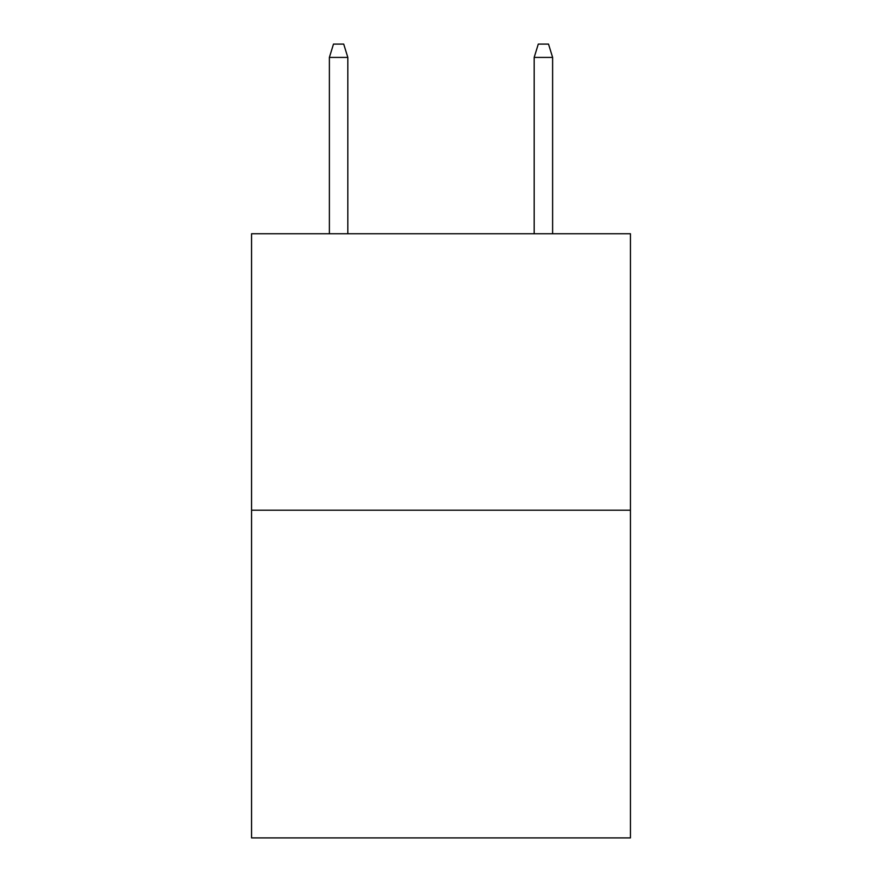 <?xml version="1.0" encoding="UTF-8"?>
<svg xmlns="http://www.w3.org/2000/svg" width="882" height="882" viewBox="0 0 882 882"><rect width="100%" height="100%" fill="white"/><g stroke="black" fill="none" stroke-linecap="round" stroke-linejoin="round"><path stroke-width="1.32" d="M630.443 510.226L630.443 233.741L251.557 233.741L251.557 837.9L630.443 837.9L630.443 510.226L251.557 510.226M347.817 233.741L347.817 57.407L329.383 57.407L329.383 233.741M329.383 57.407L333.484 44.1L343.715 44.1L347.817 57.407M534.183 57.407L538.285 44.1L548.516 44.1L552.617 57.407L534.183 57.407L534.183 233.741M552.617 57.407L552.617 233.741"/></g></svg>
